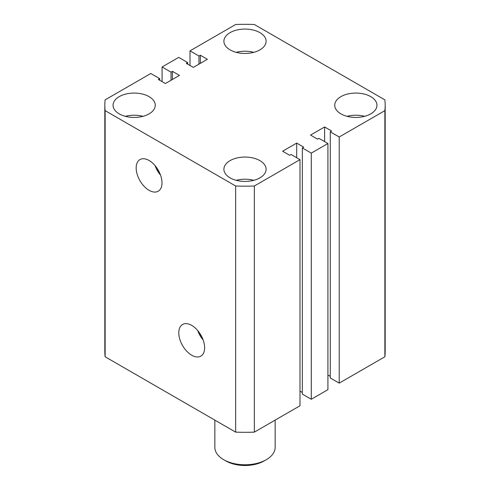 <?xml version="1.0" encoding="UTF-8"?>
<svg xmlns="http://www.w3.org/2000/svg" width="490" height="490" viewBox="0 0 490 490"><rect width="100%" height="100%" fill="white"/><g stroke="black" fill="none" stroke-linecap="round" stroke-linejoin="round"><path stroke-width="0.73" d="M191.713 325.391A18.271 10.547 -120 0 0 182.782 324.374A18.271 10.547 -120 0 0 179.72 338.939A18.271 10.547 -120 0 0 191.713 355.226A18.271 10.547 -120 0 0 201.047 356.01A18.271 10.547 -120 0 0 203.589 341.303A18.271 10.547 -120 0 0 191.713 325.391M197.727 330.579A17.518 10.112 -120 0 0 203.142 339.962M199.663 333.139A16.127 9.31 -120 0 0 201.892 337.004M149.076 160.481A18.271 10.547 -120 0 0 140.146 159.464A18.271 10.547 -120 0 0 137.09 174.03A18.271 10.547 -120 0 0 149.076 190.316A18.271 10.547 -120 0 0 158.411 191.1A18.271 10.547 -120 0 0 160.959 176.394A18.271 10.547 -120 0 0 149.076 160.481M155.097 165.669A17.518 10.112 -120 0 0 160.512 175.053M157.033 168.229A16.127 9.31 -120 0 0 159.262 172.094M370.765 96.634A21.101 12.183 0 0 0 347.765 93.994A21.101 12.183 0 0 0 334.737 105.246A21.101 12.183 0 0 0 340.924 113.864A21.101 12.183 0 0 0 363.917 116.504A21.101 12.183 0 0 0 376.945 105.246A21.101 12.183 0 0 0 370.765 96.634M364.627 116.326A21.101 12.183 0 0 0 347.055 116.326M259.921 160.628A21.101 12.183 0 0 0 236.927 157.988A21.101 12.183 0 0 0 223.899 169.24A21.101 12.183 0 0 0 230.079 177.858A21.101 12.183 0 0 0 253.073 180.498A21.101 12.183 0 0 0 266.101 169.24A21.101 12.183 0 0 0 259.921 160.628M253.789 180.32A21.101 12.183 0 0 0 236.211 180.32M259.921 32.64A21.101 12.183 0 0 0 236.927 30A21.101 12.183 0 0 0 223.899 41.252A21.101 12.183 0 0 0 230.079 49.87A21.101 12.183 0 0 0 253.073 52.51A21.101 12.183 0 0 0 266.101 41.252A21.101 12.183 0 0 0 259.921 32.64M253.789 52.332A21.101 12.183 0 0 0 236.211 52.332M149.076 96.634A21.101 12.183 0 0 0 126.083 93.994A21.101 12.183 0 0 0 113.055 105.246A21.101 12.183 0 0 0 119.235 113.864A21.101 12.183 0 0 0 142.235 116.504A21.101 12.183 0 0 0 155.263 105.246A21.101 12.183 0 0 0 149.076 96.634M142.945 116.326A21.101 12.183 0 0 0 125.373 116.326M235.653 432.131L105.136 356.781L105.136 110.648L235.653 185.998L235.653 432.131A140.177 80.93 0 0 0 254.347 432.131L254.347 185.998A140.177 80.93 0 0 1 235.653 185.998M254.347 185.998L299.996 159.642L299.996 405.775L254.347 432.131M299.996 159.642L291.042 154.472L289.657 155.275L282.62 151.214L296.689 143.092L296.689 157.737M299.996 391.13L302.342 392.484M296.689 143.092L303.727 147.153L302.342 147.949L302.342 394.089L311.291 399.258L311.291 153.119L302.342 147.949M339.215 136.998L339.215 383.131L384.864 356.781L384.864 110.648L339.215 136.998L330.26 131.828L331.65 131.032L324.613 126.971L310.544 135.093L317.581 139.154L318.966 138.352L327.92 143.521L327.92 389.654L311.291 399.258M327.92 143.521L311.291 153.119M324.613 126.971L324.613 141.616M330.26 376.363L327.92 375.009M330.26 131.828L330.26 377.968L339.215 383.131M384.864 356.781A140.177 80.93 0 0 0 385.177 351.385L385.177 105.246A140.177 80.93 0 0 0 384.864 99.85L254.347 24.5A140.177 80.93 0 0 0 235.653 24.5L190.004 50.856L190.004 65.501M384.864 110.648A140.177 80.93 0 0 0 385.177 105.246M190.004 50.856L198.958 56.025L198.958 64.147M198.958 56.025L200.343 55.223L200.343 63.345M200.343 55.223L207.38 59.284L193.311 67.406L186.274 63.345L187.658 62.542L187.658 64.147M187.658 62.542L178.709 57.379L162.08 66.977L162.08 81.622M105.136 110.648A140.177 80.93 0 0 1 104.823 105.246A140.177 80.93 0 0 1 105.136 99.85L150.785 73.5L159.74 78.669L158.35 79.466L165.387 83.527L179.456 75.405L172.419 71.344L171.035 72.146L171.035 80.268M171.035 72.146L162.08 66.977M172.419 71.344L172.419 79.466M159.74 78.669L159.74 80.268M104.823 105.246L104.823 351.385A140.177 80.93 0 0 0 105.136 356.781M266.315 459.681L264.184 460.912A27.128 15.662 180 0 1 225.817 460.912L223.685 459.681A30.147 17.401 0 0 0 266.315 459.681A30.147 17.401 0 0 0 275.147 447.376L275.147 420.126M225.817 460.912L223.685 459.681A30.147 17.401 0 0 1 214.853 447.376L214.853 420.126"/></g></svg>
